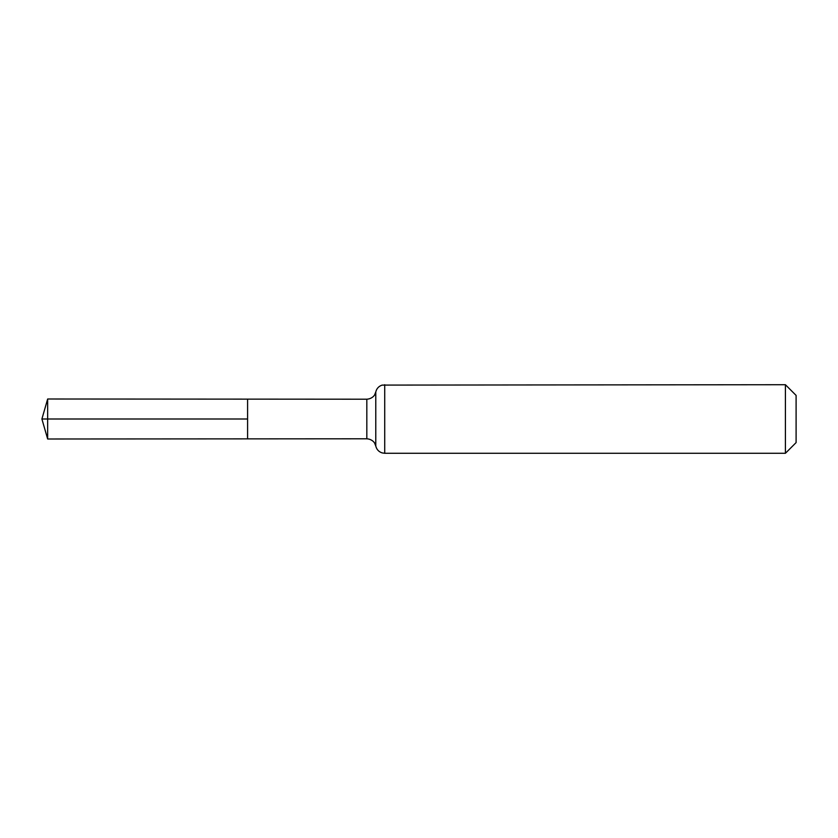 <?xml version="1.0" encoding="UTF-8"?>
<svg xmlns="http://www.w3.org/2000/svg" width="838" height="838" viewBox="0 0 838 838"><rect width="100%" height="100%" fill="white"/><g stroke="black" fill="none" stroke-linecap="round" stroke-linejoin="round"><path stroke-width="1.26" d="M247.587 419L247.587 399.129L47.661 399.003L47.661 438.997L247.587 438.871L247.587 399.129L366.824 399.202L366.824 438.798L247.587 438.871L247.587 419M785.416 384.715L785.416 453.285L796.1 442.6L796.1 395.4L785.416 384.715L382.138 385.092C378.766 386.213 376.639 388.507 375.78 391.964L374.659 394.782C374.984 394.499 372.648 398.836 366.824 399.202M47.661 399.003L41.9 419L247.587 419L41.9 419L47.661 438.997M785.416 453.285L384.715 453.285L384.715 384.715M384.715 453.285L382.138 452.908C378.766 451.787 376.639 449.493 375.78 446.036L375.78 391.964M375.78 446.036L374.659 443.218C374.984 443.501 372.648 439.164 366.824 438.798"/></g></svg>
